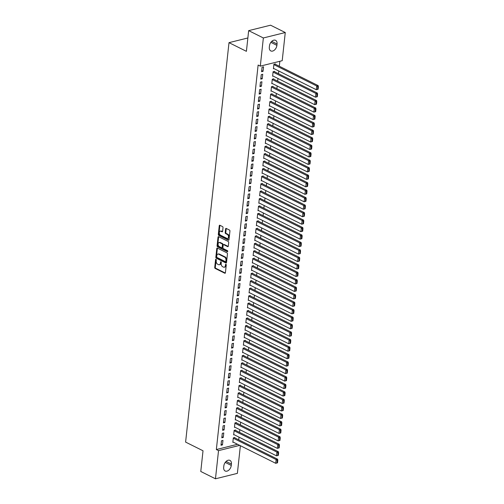 <?xml version="1.0" encoding="UTF-8"?>
<svg xmlns="http://www.w3.org/2000/svg" width="504" height="504" viewBox="0 0 504 504"><rect width="100%" height="100%" fill="white"/><g stroke="black" fill="none" stroke-linecap="round" stroke-linejoin="round"><path stroke-width="0.76" d="M216.002 259.314A0.554 0.365 -103.9 0 0 215.573 259.642L214.723 267.435A0.794 0.523 -103.9 0 0 215.177 268.43L224.797 273.225A0.794 0.523 -103.9 0 0 225.408 272.758L226.258 264.965A0.554 0.365 -103.9 0 0 225.508 264.594L225.401 265.602A2.539 1.663 -103.9 0 1 224.299 267.214A2.539 1.663 -103.9 0 1 223.436 267.095L222.636 266.698A2.539 1.663 -103.9 0 1 221.18 263.498L221.287 262.489A0.554 0.365 -103.9 0 0 220.538 262.118L220.431 263.126A2.539 1.663 -103.9 0 1 219.334 264.739A2.539 1.663 -103.9 0 1 218.465 264.619L217.665 264.222A2.539 1.663 -103.9 0 1 216.21 261.022L216.317 260.014A0.554 0.365 -103.9 0 0 216.002 259.314M216.166 259.459A0.554 0.365 -103.9 0 0 216.166 259.491L215.315 267.284A0.794 0.523 -103.9 0 0 215.769 268.286L225.326 273.048M226.107 264.411A0.554 0.365 -103.9 0 0 226.101 264.449L225.994 265.457L225.401 265.602M221.136 261.935A0.554 0.365 -103.9 0 0 221.13 261.973L221.023 262.981L220.431 263.126M223.02 227.619A0.794 0.523 -103.9 0 0 222.566 226.617L219.87 225.269A0.794 0.523 -103.9 0 0 219.253 225.742L218.314 234.392A0.794 0.523 -103.9 0 0 218.768 235.393L228.388 240.188A0.794 0.523 -103.9 0 0 228.999 239.721L229.937 231.065A0.794 0.523 -103.9 0 0 229.484 230.063L226.227 228.438A0.794 0.523 -103.9 0 0 225.609 228.904L225.206 232.609A0.794 0.523 -103.9 0 0 225.666 233.61L227.279 234.417A2.123 1.392 -103.9 0 1 228.501 236.571A2.123 1.392 -103.9 0 1 227.575 238.436A2.123 1.392 -103.9 0 1 226.857 238.342L220.525 235.185A2.123 1.392 -103.9 0 1 219.297 233.031A2.123 1.392 -103.9 0 1 220.223 231.16A2.123 1.392 -103.9 0 1 220.947 231.26L222.006 231.79A0.794 0.523 -103.9 0 0 222.617 231.317L223.02 227.619M260.297 66.131L263.359 37.964L285.27 32.527L282.209 60.694L260.297 66.131L258.124 65.047L216.348 449.549L218.528 450.633L239.728 445.372M240.383 445.7L237.378 473.363L215.466 478.8L200.775 471.473L203.018 450.778L185.604 442.096L228.999 42.651L246.412 51.332L248.661 30.637L263.359 37.964M215.466 478.8L218.528 450.633M217.388 248.081A0.794 0.523 -103.9 0 0 216.777 248.548L215.838 257.204A0.794 0.523 -103.9 0 0 216.292 258.199L225.905 262.993A0.794 0.523 -103.9 0 0 226.523 262.527L227.462 253.871A0.794 0.523 -103.9 0 0 227.008 252.876L217.388 248.081M217.073 245.794L218.018 237.145A0.794 0.523 -103.9 0 1 218.629 236.678L228.243 241.466A0.794 0.523 -103.9 0 1 228.703 242.468L228.299 246.173A0.794 0.523 -103.9 0 1 227.682 246.639L223.782 244.698A0.794 0.523 -103.9 0 0 223.171 245.164L222.9 247.621A0.794 0.523 -103.9 0 0 223.36 248.617L227.417 250.646A0.554 0.365 -103.9 0 1 227.304 251.672L217.526 246.796A0.794 0.523 -103.9 0 1 217.073 245.794L217.665 245.65L218.61 236.993L218.018 237.145M247.867 37.97L228.999 42.651M260.763 79.147L262.244 78.781L262.735 74.296L261.255 74.661L260.763 79.147M274.535 71.732L274.579 71.36L273.099 71.725L272.607 76.211L273.137 76.079M259.144 94.09L260.625 93.725L261.11 89.24L259.629 89.605L259.144 94.09M272.91 86.675L272.954 86.304L271.473 86.669L270.988 91.155L271.511 91.022M257.519 109.034L258.999 108.669L259.484 104.183L258.004 104.548L257.519 109.034M271.291 101.619L271.328 101.247L269.848 101.613L269.363 106.098L269.892 105.966M255.893 123.978L257.374 123.612L257.865 119.127L256.385 119.492L255.893 123.978M269.665 116.563L269.703 116.191L268.229 116.556L267.737 121.042L268.267 120.91M254.274 138.921L255.755 138.556L256.24 134.07L254.759 134.436L254.274 138.921M268.04 131.506L268.084 131.135L266.603 131.5L266.118 135.986L266.641 135.853M252.649 153.865L254.129 153.5L254.614 149.014L253.134 149.386L252.649 153.865M266.421 146.45L266.459 146.078L264.978 146.444L264.493 150.929L265.022 150.797M251.023 168.808L252.504 168.443L252.995 163.958L251.515 164.329L251.023 168.808M264.795 161.393L264.833 161.022L263.353 161.387L262.868 165.873L263.397 165.74M249.404 183.752L250.885 183.387L251.37 178.901L249.889 179.273L249.404 183.752M263.17 176.337L263.214 175.965L261.733 176.331L261.242 180.816L261.771 180.684M247.779 198.696L249.259 198.33L249.745 193.845L248.264 194.216L247.779 198.696M261.551 191.281L261.589 190.909L260.108 191.274L259.623 195.76L260.152 195.628M246.154 213.639L247.634 213.274L248.126 208.788L246.645 209.16L246.154 213.639M259.925 206.224L259.963 205.852L258.483 206.218L257.998 210.703L258.527 210.571M244.534 228.583L246.015 228.218L246.5 223.732L245.02 224.104L244.534 228.583M258.3 221.168L258.344 220.796L256.864 221.162L256.372 225.647L256.901 225.515M242.909 243.526L244.39 243.161L244.875 238.676L243.394 239.047L242.909 243.526M256.681 236.111L256.719 235.74L255.238 236.105L254.753 240.591L255.276 240.458M241.284 258.47L242.764 258.105L243.256 253.619L241.775 253.991L241.284 258.47M255.056 251.055L255.093 250.683L253.613 251.049L253.128 255.534L253.657 255.402M239.665 273.414L241.145 273.048L241.63 268.563L240.15 268.934L239.665 273.414M253.43 265.999L253.474 265.627L251.994 265.992L251.502 270.478L252.032 270.346M238.039 288.357L239.52 287.992L240.005 283.506L238.524 283.878L238.039 288.357M251.811 280.942L251.849 280.571L250.368 280.936L249.883 285.422L250.406 285.289M236.414 303.301L237.894 302.935L238.386 298.45L236.905 298.822L236.414 303.301M250.186 295.886L250.223 295.514L248.743 295.88L248.258 300.365L248.787 300.233M234.795 318.244L236.275 317.879L236.76 313.394L235.28 313.765L234.795 318.244M248.56 310.829L248.604 310.458L247.124 310.823L246.632 315.309L247.162 315.176M233.169 333.188L234.65 332.823L235.135 328.337L233.654 328.709L233.169 333.188M246.935 325.773L246.979 325.401L245.498 325.767L245.013 330.252L245.536 330.12M231.544 348.132L233.024 347.766L233.509 343.281L232.029 343.652L231.544 348.132M245.316 340.717L245.353 340.345L243.873 340.71L243.388 345.196L243.917 345.064M229.925 363.075L231.399 362.71L231.89 358.224L230.41 358.596L229.925 363.075M243.69 355.66L243.734 355.289L242.254 355.654L241.762 360.139L242.292 360.007M228.299 378.019L229.78 377.654L230.265 373.168L228.784 373.54L228.299 378.019M242.065 370.604L242.109 370.232L240.629 370.598L240.143 375.083L240.666 374.951M226.674 392.962L228.154 392.597L228.64 388.111L227.159 388.483L226.674 392.962M240.446 385.547L240.484 385.176L239.003 385.541L238.518 390.027L239.047 389.894M225.049 407.906L226.529 407.541L227.021 403.055L225.54 403.427L225.049 407.906M238.82 400.491L238.858 400.119L237.384 400.485L236.893 404.97L237.422 404.838M223.429 422.85L224.91 422.484L225.395 418.005L223.915 418.37L223.429 422.85M237.195 415.435L237.239 415.063L235.759 415.428L235.273 419.914L235.796 419.782M221.804 437.793L223.285 437.428L223.77 432.949L222.289 433.314L221.804 437.793M235.576 430.378L235.614 430.006L234.133 430.372L233.648 434.858L234.177 434.725M216.348 449.549L237.548 444.289M238.726 439.828L239.016 437.138M239.539 432.356L239.828 429.666M240.351 424.885L240.641 422.195M241.158 417.413L241.454 414.723M241.97 409.941L242.267 407.251M242.783 402.469L243.073 399.779M243.596 394.997L243.886 392.307M244.409 387.526L244.698 384.836M245.221 380.054L245.511 377.364M246.028 372.582L246.324 369.892M246.84 365.11L247.136 362.42M247.653 357.638L247.943 354.948M248.466 350.167L248.756 347.476M249.278 342.695L249.568 340.005M250.091 335.223L250.381 332.533M250.898 327.751L251.194 325.061M251.71 320.279L252.006 317.589M252.523 312.808L252.813 310.118M253.336 305.336L253.625 302.646M254.148 297.864L254.438 295.174M254.961 290.392L255.251 287.702M255.774 282.92L256.063 280.23M256.58 275.449L256.876 272.758M257.393 267.977L257.689 265.287M258.206 260.505L258.495 257.815M259.018 253.033L259.308 250.343M259.831 245.561L260.121 242.871M260.644 238.09L260.933 235.399M261.45 230.618L261.746 227.928M262.263 223.146L262.559 220.456M263.075 215.674L263.365 212.984M263.888 208.202L264.178 205.512M264.701 200.731L264.991 198.041M265.514 193.259L265.803 190.569M266.32 185.787L266.616 183.097M267.133 178.315L267.429 175.625M267.945 170.843L268.235 168.153M268.758 163.372L269.048 160.681M269.571 155.9L269.861 153.21M270.383 148.428L270.673 145.738M271.196 140.956L271.486 138.266M272.002 133.484L272.299 130.794M272.815 126.013L273.111 123.323M273.628 118.541L273.918 115.851M274.441 111.069L274.73 108.379M275.253 103.591L275.543 100.907M276.066 96.119L276.356 93.435M276.872 88.647L277.168 85.963M277.685 81.175L277.981 78.492M278.498 73.704L278.788 71.02M279.31 66.232L279.846 61.28M234.763 437.85L234.801 437.478L233.321 437.844L232.835 442.329L233.365 442.197M220.991 445.265L222.472 444.9L222.963 440.42L221.483 440.786L220.991 445.265M236.389 422.906L236.426 422.535L234.946 422.9L234.461 427.386L234.984 427.253M222.617 430.321L224.097 429.956L224.582 425.477L223.102 425.842L222.617 430.321M238.008 407.963L238.052 407.591L236.571 407.956L236.08 412.442L236.609 412.31M224.242 415.378L225.723 415.012L226.208 410.527L224.727 410.899L224.242 415.378M239.633 393.019L239.671 392.647L238.19 393.013L237.705 397.499L238.234 397.366M225.861 400.434L227.342 400.069L227.833 395.583L226.353 395.955L225.861 400.434M241.258 378.076L241.296 377.704L239.816 378.069L239.331 382.555L239.854 382.423M227.487 385.491L228.967 385.125L229.452 380.64L227.972 381.011L227.487 385.491M242.878 363.132L242.922 362.76L241.441 363.126L240.95 367.611L241.479 367.479M229.112 370.547L230.593 370.182L231.078 365.696L229.597 366.068L229.112 370.547M244.503 348.188L244.541 347.817L243.06 348.182L242.575 352.668L243.104 352.535M230.731 355.604L232.212 355.238L232.703 350.752L231.223 351.124L230.731 355.604M246.128 333.245L246.166 332.873L244.686 333.239L244.201 337.724L244.73 337.592M232.357 340.66L233.837 340.294L234.322 335.809L232.842 336.181L232.357 340.66M247.748 318.301L247.792 317.929L246.311 318.295L245.82 322.781L246.349 322.648M233.982 325.716L235.463 325.351L235.948 320.865L234.467 321.237L233.982 325.716M249.373 303.358L249.411 302.986L247.93 303.351L247.445 307.837L247.974 307.705M235.601 310.773L237.082 310.407L237.573 305.922L236.093 306.293L235.601 310.773M250.998 288.414L251.036 288.042L249.556 288.408L249.071 292.893L249.6 292.761M237.227 295.829L238.707 295.464L239.192 290.978L237.712 291.35L237.227 295.829M252.617 273.47L252.662 273.099L251.181 273.464L250.696 277.95L251.219 277.817M238.852 280.886L240.332 280.52L240.817 276.034L239.337 276.406L238.852 280.886M254.243 258.527L254.281 258.155L252.806 258.521L252.315 263.006L252.844 262.874M240.471 265.942L241.952 265.577L242.443 261.091L240.962 261.463L240.471 265.942M255.868 243.583L255.906 243.212L254.426 243.577L253.94 248.062L254.47 247.93M242.096 250.998L243.577 250.633L244.062 246.147L242.582 246.519L242.096 250.998M257.487 228.64L257.531 228.268L256.051 228.633L255.566 233.119L256.089 232.987M243.722 236.055L245.202 235.689L245.687 231.204L244.207 231.575L243.722 236.055M259.113 213.696L259.157 213.324L257.676 213.69L257.185 218.175L257.714 218.043M245.341 221.111L246.821 220.746L247.313 216.26L245.832 216.632L245.341 221.111M260.738 198.752L260.776 198.381L259.295 198.746L258.81 203.232L259.339 203.099M246.966 206.167L248.447 205.802L248.932 201.317L247.451 201.688L246.966 206.167M262.357 183.809L262.401 183.437L260.921 183.803L260.436 188.288L260.959 188.156M248.592 191.224L250.072 190.858L250.557 186.373L249.077 186.745L248.592 191.224M263.983 168.865L264.027 168.493L262.546 168.859L262.055 173.344L262.584 173.212M250.217 176.28L251.698 175.915L252.183 171.429L250.702 171.801L250.217 176.28M265.608 153.922L265.646 153.55L264.165 153.915L263.68 158.401L264.209 158.269M251.836 161.337L253.317 160.971L253.808 156.486L252.328 156.857L251.836 161.337M267.233 138.978L267.271 138.606L265.791 138.972L265.306 143.457L265.829 143.325M253.462 146.393L254.942 146.028L255.427 141.542L253.947 141.914L253.462 146.393M268.853 124.034L268.897 123.663L267.416 124.028L266.925 128.514L267.454 128.381M255.087 131.45L256.567 131.084L257.053 126.598L255.572 126.964L255.087 131.45M270.478 109.091L270.516 108.719L269.035 109.085L268.55 113.57L269.079 113.438M256.706 116.506L258.187 116.141L258.678 111.655L257.197 112.02L256.706 116.506M272.103 94.147L272.141 93.775L270.661 94.141L270.175 98.627L270.698 98.494M258.332 101.562L259.812 101.197L260.297 96.711L258.817 97.077L258.332 101.562M273.722 79.204L273.767 78.832L272.286 79.197L271.795 83.683L272.324 83.551M259.957 86.619L261.437 86.253L261.923 81.768L260.442 82.133L259.957 86.619M275.348 64.26L275.386 63.888L273.905 64.254L273.42 68.739L273.949 68.607M261.576 71.675L263.057 71.31L263.548 66.824L262.067 67.19L261.576 71.675M269.47 45.895A5.172 3.408 -63.5 0 1 275.568 40.326A5.172 3.408 -63.5 0 1 277.049 44.018L276.904 45.36A5.172 3.408 -63.5 0 1 270.805 50.929A5.172 3.408 -63.5 0 1 269.325 47.244L269.47 45.895M248.661 30.637L270.572 25.2L285.27 32.527M231.267 465.425A5.172 3.408 -63.5 0 1 225.168 471.001A5.172 3.408 -63.5 0 1 223.688 467.309L223.833 465.967A5.172 3.408 -63.5 0 1 229.931 460.391A5.172 3.408 -63.5 0 1 231.412 464.083L231.267 465.425L225.231 462.42M222.472 444.9L221.105 444.219M223.285 437.428L221.917 436.748M224.097 429.956L222.73 429.276M224.91 422.484L223.543 421.804M225.723 415.012L224.356 414.332M226.529 407.541L225.168 406.86M227.342 400.069L225.975 399.389M228.154 392.597L226.787 391.917M228.967 385.125L227.6 384.445M229.78 377.654L228.413 376.973M230.593 370.182L229.226 369.501M231.399 362.71L230.038 362.029M232.212 355.238L230.845 354.558M233.024 347.766L231.657 347.086M233.837 340.294L232.47 339.614M234.65 332.823L233.283 332.142M235.463 325.351L234.095 324.671M236.275 317.879L234.908 317.199M237.082 310.407L235.714 309.727M237.894 302.935L236.527 302.255M238.707 295.464L237.34 294.783M239.52 287.992L238.153 287.312M240.332 280.52L238.965 279.84M241.145 273.048L239.778 272.368M241.952 265.577L240.591 264.896M242.764 258.105L241.397 257.424M243.577 250.633L242.21 249.953M244.39 243.161L243.023 242.481M245.202 235.689L243.835 235.009M246.015 228.218L244.648 227.537M246.821 220.746L245.461 220.065M247.634 213.274L246.267 212.594M248.447 205.802L247.08 205.122M249.259 198.33L247.892 197.65M250.072 190.858L248.705 190.178M250.885 183.387L249.518 182.706M251.698 175.915L250.331 175.234M252.504 168.443L251.137 167.763M253.317 160.971L251.95 160.291M254.129 153.5L252.762 152.819M254.942 146.028L253.575 145.347M255.755 138.556L254.388 137.875M256.567 131.084L255.2 130.404M257.374 123.612L256.013 122.932M258.187 116.141L256.82 115.46M258.999 108.669L257.632 107.988M259.812 101.197L258.445 100.517M260.625 93.725L259.258 93.045M261.437 86.253L260.07 85.573M262.244 78.781L260.883 78.101M263.057 71.31L261.689 70.629M219.334 264.739L219.927 264.594A2.539 1.663 -103.9 0 0 221.023 262.981M224.299 267.214L224.891 267.07A2.539 1.663 -103.9 0 0 225.994 265.457M217.451 248.113A0.794 0.523 -103.9 0 0 217.369 248.403L216.43 257.053A0.794 0.523 -103.9 0 0 216.884 258.054L226.435 262.817M216.67 256.769A0.554 0.365 -103.9 0 0 216.991 257.468L225.433 261.677A0.554 0.365 -103.9 0 0 225.861 261.349L225.975 260.284A2.539 1.663 -103.9 0 0 224.519 257.084L218.749 254.211A2.539 1.663 -103.9 0 0 217.886 254.092A2.539 1.663 -103.9 0 0 216.789 255.704L216.67 256.769M226.025 261.526A0.554 0.365 -103.9 0 0 226.453 261.198L225.861 261.349M217.886 254.092L218.478 253.947A2.539 1.663 -103.9 0 1 219.341 254.06L225.112 256.939A2.539 1.663 -103.9 0 1 226.567 260.14L226.453 261.198M228.211 246.462L224.374 244.547A0.794 0.523 -103.9 0 0 224.104 244.509L223.511 244.661M227.72 251.433L218.119 246.651L217.526 246.796M219.738 242.676A2.123 1.392 -103.9 0 0 219.013 242.582A2.123 1.392 -103.9 0 0 218.087 244.446A2.123 1.392 -103.9 0 0 219.309 246.601L221.539 247.716A0.794 0.523 -103.9 0 0 222.157 247.25L222.422 244.793A0.794 0.523 -103.9 0 0 221.968 243.791L219.738 242.676L220.33 242.531A2.123 1.392 -103.9 0 0 219.605 242.437L219.013 242.582M222.132 247.565A0.794 0.523 -103.9 0 0 222.749 247.099L222.157 247.25M220.33 242.531L222.56 243.646A0.794 0.523 -103.9 0 1 223.014 244.642L222.749 247.099M217.665 245.65A0.794 0.523 -103.9 0 0 218.119 246.651M220.223 231.16L220.815 231.015A2.123 1.392 -103.9 0 1 221.539 231.116L222.535 231.607M227.575 238.436L228.167 238.291A2.123 1.392 -103.9 0 0 229.093 236.426A2.123 1.392 -103.9 0 0 227.871 234.272L227.279 234.417M226.29 228.469A0.794 0.523 -103.9 0 0 226.202 228.759L225.798 232.464A0.794 0.523 -103.9 0 0 226.258 233.465L227.871 234.272M219.933 225.301A0.794 0.523 -103.9 0 0 219.845 225.59L218.906 234.247A0.794 0.523 -103.9 0 0 219.36 235.248L228.911 240.005M277.528 462.842L277.811 460.228L277.219 460.379L276.935 462.993L277.528 462.842L275.726 463.308L232.873 441.958M233.283 438.222L276.129 459.572L277.609 459.207L234.278 437.611M276.935 462.993L275.726 463.308L276.129 459.572L277.219 460.379M277.811 460.228L277.609 459.207M278.34 455.37L278.624 452.756L278.032 452.907L277.748 455.521L278.34 455.37L276.532 455.837L233.686 434.486M234.095 430.75L276.942 452.101L278.422 451.735L235.084 430.139M277.748 455.521L276.532 455.837L276.942 452.101L278.032 452.907M278.624 452.756L278.422 451.735M279.153 447.899L279.437 445.284L278.844 445.435L278.561 448.05L279.153 447.899L277.345 448.365L234.499 427.014M234.908 423.278L277.754 444.629L279.235 444.263L235.897 422.667M278.561 448.05L277.345 448.365L277.754 444.629L278.844 445.435M279.437 445.284L279.235 444.263M279.966 440.427L280.249 437.812L279.657 437.963L279.373 440.578L279.966 440.427L278.158 440.893L235.311 419.542M235.714 415.806L278.567 437.157L280.041 436.792L236.71 415.195M279.373 440.578L278.158 440.893L278.567 437.157L279.657 437.963M280.249 437.812L280.041 436.792M280.772 432.955L281.056 430.34L280.463 430.492L280.18 433.106L280.772 432.955L278.97 433.421L236.124 412.07M236.527 408.334L279.373 429.685L280.854 429.32L237.523 407.723M280.18 433.106L278.97 433.421L279.373 429.685L280.463 430.492M281.056 430.34L280.854 429.32M281.585 425.483L281.868 422.869L281.276 423.02L280.993 425.634L281.585 425.483L279.783 425.949L236.937 404.599M237.34 400.863L280.186 422.213L281.667 421.848L238.335 400.252M280.993 425.634L279.783 425.949L280.186 422.213L281.276 423.02M281.868 422.869L281.667 421.848M282.397 418.011L282.681 415.397L282.089 415.548L281.805 418.163L282.397 418.011L280.596 418.478L237.749 397.127M238.153 393.391L280.999 414.742L282.479 414.376L239.148 392.78M281.805 418.163L280.596 418.478L280.999 414.742L282.089 415.548M282.681 415.397L282.479 414.376M283.21 410.539L283.494 407.925L282.901 408.076L282.618 410.691L283.21 410.539L281.402 411.006L238.556 389.655M238.965 385.919L281.812 407.27L283.292 406.904L239.954 385.308M282.618 410.691L281.402 411.006L281.812 407.27L282.901 408.076M283.494 407.925L283.292 406.904M284.023 403.068L284.306 400.453L283.714 400.604L283.431 403.219L284.023 403.068L282.215 403.534L239.368 382.183M239.778 378.447L282.624 399.798L284.105 399.433L240.767 377.836M283.431 403.219L282.215 403.534L282.624 399.798L283.714 400.604M284.306 400.453L284.105 399.433M284.836 395.596L285.119 392.981L284.527 393.133L284.243 395.747L284.836 395.596L283.027 396.062L240.181 374.711M240.584 370.976L283.437 392.326L284.918 391.961L241.58 370.364M284.243 395.747L283.027 396.062L283.437 392.326L284.527 393.133M285.119 392.981L284.918 391.961M285.642 388.124L285.932 385.51L285.34 385.661L285.05 388.275L285.642 388.124L283.84 388.59L240.994 367.24M241.397 363.504L284.243 384.854L285.724 384.489L242.393 362.893M285.05 388.275L283.84 388.59L284.243 384.854L285.34 385.661M285.932 385.51L285.724 384.489M286.455 380.652L286.738 378.038L286.146 378.189L285.863 380.804L286.455 380.652L284.653 381.119L241.807 359.768M242.21 356.032L285.056 377.383L286.537 377.017L243.205 355.421M285.863 380.804L284.653 381.119L285.056 377.383L286.146 378.189M286.738 378.038L286.537 377.017M287.267 373.18L287.551 370.566L286.959 370.717L286.675 373.332L287.267 373.18L285.466 373.647L242.619 352.296M243.023 348.56L285.869 369.911L287.349 369.545L244.018 347.949M286.675 373.332L285.466 373.647L285.869 369.911L286.959 370.717M287.551 370.566L287.349 369.545M288.08 365.709L288.364 363.094L287.771 363.245L287.488 365.86L288.08 365.709L286.278 366.175L243.426 344.824M243.835 341.088L286.682 362.439L288.162 362.074L244.824 340.477M287.488 365.86L286.278 366.175L286.682 362.439L287.771 363.245M288.364 363.094L288.162 362.074M288.893 358.237L289.176 355.622L288.584 355.774L288.301 358.388L288.893 358.237L287.085 358.703L244.238 337.352M244.648 333.616L287.494 354.967L288.975 354.602L245.637 333.005M288.301 358.388L287.085 358.703L287.494 354.967L288.584 355.774M289.176 355.622L288.975 354.602M289.706 350.765L289.989 348.151L289.397 348.302L289.113 350.916L289.706 350.765L287.897 351.231L245.051 329.881M245.461 326.145L288.307 347.495L289.787 347.13L246.45 325.534M289.113 350.916L287.897 351.231L288.307 347.495L289.397 348.302M289.989 348.151L289.787 347.13M290.512 343.293L290.802 340.679L290.209 340.83L289.926 343.445L290.512 343.293L288.71 343.76L245.864 322.409M246.267 318.673L289.113 340.024L290.594 339.658L247.262 318.062M289.926 343.445L288.71 343.76L289.113 340.024L290.209 340.83M290.802 340.679L290.594 339.658M291.325 335.821L291.608 333.207L291.016 333.358L290.732 335.973L291.325 335.821L289.523 336.288L246.677 314.937M247.08 311.201L289.926 332.552L291.406 332.186L248.075 310.59M290.732 335.973L289.523 336.288L289.926 332.552L291.016 333.358M291.608 333.207L291.406 332.186M292.137 328.35L292.421 325.735L291.829 325.886L291.545 328.501L292.137 328.35L290.336 328.816L247.489 307.465M247.892 303.729L290.739 325.08L292.219 324.715L248.888 303.118M291.545 328.501L290.336 328.816L290.739 325.08L291.829 325.886M292.421 325.735L292.219 324.715M292.95 320.878L293.233 318.263L292.641 318.415L292.358 321.029L292.95 320.878L291.148 321.344L248.296 299.993M248.705 296.257L291.551 317.608L293.032 317.243L249.701 295.646M292.358 321.029L291.148 321.344L291.551 317.608L292.641 318.415M293.233 318.263L293.032 317.243M293.763 313.406L294.046 310.792L293.454 310.943L293.171 313.557L293.763 313.406L291.955 313.872L249.108 292.522M249.518 288.786L292.364 310.136L293.845 309.771L250.507 288.175M293.171 313.557L291.955 313.872L292.364 310.136L293.454 310.943M294.046 310.792L293.845 309.771M294.575 305.934L294.859 303.32L294.267 303.471L293.983 306.086L294.575 305.934L292.767 306.401L249.921 285.05M250.331 281.314L293.177 302.665L294.657 302.299L251.32 280.703M293.983 306.086L292.767 306.401L293.177 302.665L294.267 303.471M294.859 303.32L294.657 302.299M295.388 298.462L295.672 295.848L295.079 295.999L294.796 298.614L295.388 298.462L293.58 298.929L250.734 277.578M251.137 273.842L293.989 295.193L295.464 294.827L252.132 273.231M294.796 298.614L293.58 298.929L293.989 295.193L295.079 295.999M295.672 295.848L295.464 294.827M296.195 290.991L296.478 288.376L295.886 288.527L295.602 291.142L296.195 290.991L294.393 291.457L251.546 270.106M251.95 266.37L294.796 287.721L296.276 287.356L252.945 265.759M295.602 291.142L294.393 291.457L294.796 287.721L295.886 288.527M296.478 288.376L296.276 287.356M297.007 283.519L297.291 280.904L296.698 281.049L296.415 283.67L297.007 283.519L295.205 283.985L252.359 262.628M252.762 258.892L295.609 280.249L297.089 279.884L253.758 258.287M296.415 283.67L295.205 283.985L295.609 280.249L296.698 281.049M297.291 280.904L297.089 279.884M297.82 276.047L298.103 273.433L297.511 273.577L297.228 276.198L297.82 276.047L296.018 276.513L253.166 255.156M253.575 251.42L296.421 272.777L297.902 272.412L254.57 250.816M297.228 276.198L296.018 276.513L296.421 272.777L297.511 273.577M298.103 273.433L297.902 272.412M298.633 268.575L298.916 265.961L298.324 266.106L298.04 268.726L298.633 268.575L296.825 269.041L253.978 247.684M254.388 243.949L297.234 265.306L298.714 264.94L255.377 243.344M298.04 268.726L296.825 269.041L297.234 265.306L298.324 266.106M298.916 265.961L298.714 264.94M299.445 261.103L299.729 258.489L299.137 258.634L298.853 261.255L299.445 261.103L297.637 261.57L254.791 240.213M255.2 236.477L298.047 257.834L299.527 257.468L256.19 235.872M298.853 261.255L297.637 261.57L298.047 257.834L299.137 258.634M299.729 258.489L299.527 257.468M300.258 253.632L300.541 251.017L299.949 251.162L299.666 253.783L300.258 253.632L298.45 254.098L255.604 232.741M256.007 229.005L298.859 250.362L300.34 249.997L257.002 228.4M299.666 253.783L298.45 254.098L298.859 250.362L299.949 251.162M300.541 251.017L300.34 249.997M301.064 246.16L301.354 243.545L300.762 243.69L300.472 246.311L301.064 246.16L299.263 246.626L256.416 225.269M256.82 221.533L299.666 242.89L301.146 242.525L257.815 220.928M300.472 246.311L299.263 246.626L299.666 242.89L300.762 243.69M301.354 243.545L301.146 242.525M301.877 238.688L302.161 236.074L301.568 236.219L301.285 238.839L301.877 238.688L300.075 239.154L257.229 217.797M257.632 214.061L300.478 235.418L301.959 235.053L258.628 213.457M301.285 238.839L300.075 239.154L300.478 235.418L301.568 236.219M302.161 236.074L301.959 235.053M302.69 231.216L302.973 228.602L302.381 228.747L302.098 231.368L302.69 231.216L300.888 231.683L258.042 210.326M258.445 206.59L301.291 227.947L302.772 227.581L259.44 205.985M302.098 231.368L300.888 231.683L301.291 227.947L302.381 228.747M302.973 228.602L302.772 227.581M303.502 223.744L303.786 221.13L303.194 221.275L302.91 223.896L303.502 223.744L301.701 224.211L258.848 202.854M259.258 199.118L302.104 220.475L303.584 220.109L260.247 198.513M302.91 223.896L301.701 224.211L302.104 220.475L303.194 221.275M303.786 221.13L303.584 220.109M304.315 216.273L304.599 213.658L304.007 213.803L303.723 216.424L304.315 216.273L302.507 216.739L259.661 195.382M260.07 191.646L302.917 213.003L304.397 212.638L261.059 191.041M303.723 216.424L302.507 216.739L302.917 213.003L304.007 213.803M304.599 213.658L304.397 212.638M305.128 208.801L305.411 206.186L304.819 206.331L304.536 208.952L305.128 208.801L303.32 209.267L260.474 187.91M260.877 184.174L303.729 205.531L305.21 205.166L261.872 183.569M304.536 208.952L303.32 209.267L303.729 205.531L304.819 206.331M305.411 206.186L305.21 205.166M305.934 201.329L306.224 198.715L305.632 198.859L305.342 201.48L305.934 201.329L304.132 201.795L261.286 180.438M261.689 176.702L304.536 198.059L306.016 197.694L262.685 176.098M305.342 201.48L304.132 201.795L304.536 198.059L305.632 198.859M306.224 198.715L306.016 197.694M306.747 193.857L307.031 191.243L306.438 191.388L306.155 194.008L306.747 193.857L304.945 194.323L262.099 172.966M262.502 169.231L305.348 190.588L306.829 190.222L263.498 168.626M306.155 194.008L304.945 194.323L305.348 190.588L306.438 191.388M307.031 191.243L306.829 190.222M307.56 186.386L307.843 183.771L307.251 183.916L306.968 186.53L307.56 186.386L305.758 186.852L262.912 165.495M263.315 161.759L306.161 183.116L307.642 182.75L264.31 161.154M306.968 186.53L305.758 186.852L306.161 183.116L307.251 183.916M307.843 183.771L307.642 182.75M308.372 178.914L308.656 176.299L308.064 176.444L307.78 179.059L308.372 178.914L306.571 179.38L263.718 158.023M264.127 154.287L306.974 175.644L308.454 175.279L265.123 153.682M307.78 179.059L306.571 179.38L306.974 175.644L308.064 176.444M308.656 176.299L308.454 175.279M309.185 171.442L309.469 168.827L308.876 168.972L308.593 171.587L309.185 171.442L307.377 171.908L264.531 150.551M264.94 146.815L307.786 168.172L309.267 167.807L265.929 146.21M308.593 171.587L307.377 171.908L307.786 168.172L308.876 168.972M309.469 168.827L309.267 167.807M309.998 163.97L310.281 161.356L309.689 161.501L309.406 164.115L309.998 163.97L308.19 164.436L265.343 143.079M265.753 139.343L308.599 160.7L310.08 160.335L266.742 138.739M309.406 164.115L308.19 164.436L308.599 160.7L309.689 161.501M310.281 161.356L310.08 160.335M310.81 156.498L311.094 153.884L310.502 154.029L310.218 156.643L310.81 156.498L309.002 156.965L266.156 135.607M266.559 131.872L309.406 153.229L310.886 152.863L267.555 131.267M310.218 156.643L309.002 156.965L309.406 153.229L310.502 154.029M311.094 153.884L310.886 152.863M311.617 149.026L311.9 146.412L311.308 146.557L311.025 149.171L311.617 149.026L309.815 149.493L266.969 128.136M267.372 124.4L310.218 145.757L311.699 145.391L268.367 123.795M311.025 149.171L309.815 149.493L310.218 145.757L311.308 146.557M311.9 146.412L311.699 145.391M312.43 141.555L312.713 138.94L312.121 139.085L311.837 141.7L312.43 141.555L310.628 142.021L267.781 120.664M268.185 116.928L311.031 138.285L312.512 137.92L269.18 116.323M311.837 141.7L310.628 142.021L311.031 138.285L312.121 139.085M312.713 138.94L312.512 137.92M313.242 134.083L313.526 131.468L312.934 131.613L312.65 134.228L313.242 134.083L311.441 134.549L268.588 113.192M268.997 109.456L311.844 130.813L313.324 130.448L269.993 108.845M312.65 134.228L311.441 134.549L311.844 130.813L312.934 131.613M313.526 131.468L313.324 130.448M314.055 126.611L314.339 123.997L313.746 124.142L313.463 126.756L314.055 126.611L312.247 127.077L269.401 105.72M269.81 101.984L312.656 123.341L314.137 122.976L270.799 101.373M313.463 126.756L312.247 127.077L312.656 123.341L313.746 124.142M314.339 123.997L314.137 122.976M314.868 119.139L315.151 116.525L314.559 116.67L314.276 119.284L314.868 119.139L313.06 119.605L270.213 98.248M270.623 94.513L313.469 115.87L314.95 115.504L271.612 93.902M314.276 119.284L313.06 119.605L313.469 115.87L314.559 116.67M315.151 116.525L314.95 115.504M315.68 111.668L315.964 109.053L315.372 109.198L315.088 111.812L315.68 111.668L313.872 112.134L271.026 90.777M271.429 87.041L314.282 108.398L315.762 108.032L272.425 86.43M315.088 111.812L313.872 112.134L314.282 108.398L315.372 109.198M315.964 109.053L315.762 108.032M316.487 104.196L316.777 101.581L316.184 101.726L315.895 104.341L316.487 104.196L314.685 104.662L271.839 83.305M272.242 79.569L315.088 100.926L316.569 100.561L273.237 78.958M315.895 104.341L314.685 104.662L315.088 100.926L316.184 101.726M316.777 101.581L316.569 100.561M317.299 96.724L317.583 94.109L316.991 94.254L316.707 96.869L317.299 96.724L315.498 97.19L272.651 75.833M273.055 72.097L315.901 93.454L317.381 93.089L274.05 71.486M316.707 96.869L315.498 97.19L315.901 93.454L316.991 94.254M317.583 94.109L317.381 93.089M318.112 89.252L318.396 86.638L317.803 86.782L317.52 89.397L318.112 89.252L316.31 89.718L273.464 68.361M273.867 64.625L316.714 85.982L318.194 85.617L274.863 64.014M317.52 89.397L316.31 89.718L316.714 85.982L317.803 86.782M318.396 86.638L318.194 85.617M216.166 259.491L215.573 259.642M226.101 264.449L225.508 264.594M221.13 261.973L220.538 262.118M225.288 273.105L224.797 273.225M215.769 268.286L215.177 268.43M215.315 267.284L214.723 267.435M226.403 262.874L225.905 262.993M216.884 258.054L216.292 258.199M216.43 257.053L215.838 257.204M217.369 248.403L216.777 248.548M226.567 260.14L225.975 260.284M225.112 256.939L224.519 257.084M219.341 254.06L218.749 254.211M228.18 246.519L227.682 246.639M224.374 244.547L223.782 244.698M227.651 251.584L227.304 251.672M223.014 244.642L222.422 244.793M222.56 243.646L221.968 243.791M222.497 231.664L222.006 231.79M221.539 231.116L220.947 231.26M226.258 233.465L225.666 233.61M225.798 232.464L225.206 232.609M226.202 228.759L225.609 228.904M228.879 240.061L228.388 240.188M219.36 235.248L218.768 235.393M218.906 234.247L218.314 234.392M219.845 225.59L219.253 225.742M231.412 464.083L226.094 461.431M277.049 44.018L271.725 41.366M276.904 45.36L270.862 42.349M226.214 261.551L225.622 261.702M222.403 247.603L221.81 247.754"/></g></svg>
